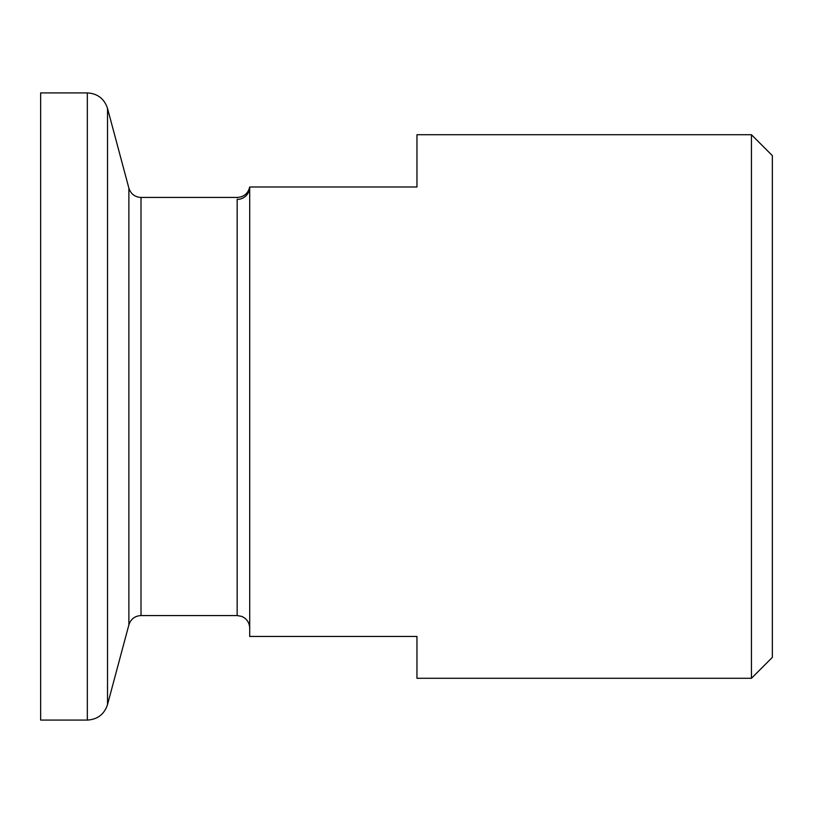 <?xml version="1.0" encoding="UTF-8"?>
<svg xmlns="http://www.w3.org/2000/svg" width="813" height="813" viewBox="0 0 813 813"><rect width="100%" height="100%" fill="white"/><g stroke="black" fill="none" stroke-linecap="round" stroke-linejoin="round"><path stroke-width="1.22" d="M751.446 678.276L751.446 134.724L416.957 134.724L416.957 186.99L249.703 186.99L249.703 636.467L416.957 636.467L416.957 678.276L751.446 678.276L772.35 657.371L772.35 155.629L751.446 134.724M107.519 704.586C104.277 714.302 97.55 719.464 87.326 720.084L40.65 720.084L40.65 92.916L87.326 92.916C97.55 93.536 104.277 98.698 107.519 108.414L107.519 704.586L128.881 624.851C130.832 619.028 134.867 615.929 141.005 615.553L237.162 615.553L237.162 199.419C237.355 196.787 237.355 196.787 237.162 199.419A12.541 12.429 180 0 0 249.703 186.99C248.097 193.453 243.981 196.939 237.335 197.447L237.264 197.813M128.881 624.851L128.881 188.149C130.832 193.972 134.867 197.071 141.005 197.447L141.005 615.553M87.326 720.084L87.326 92.916M141.005 197.447L237.335 197.447M128.881 188.149L107.519 108.414M237.162 615.553L241.593 616.366C246.725 618.602 249.428 622.514 249.703 628.103"/></g></svg>
